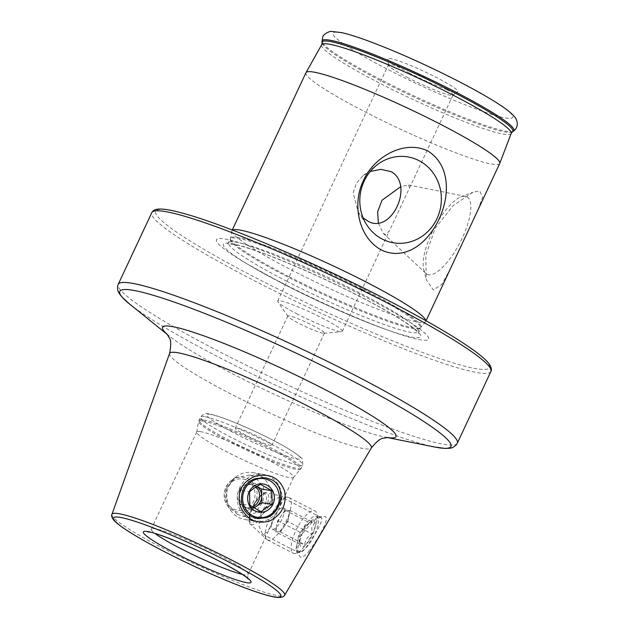 <?xml version="1.0" encoding="UTF-8"?>
<svg xmlns="http://www.w3.org/2000/svg" width="629" height="629" viewBox="0 0 629 629"><rect width="100%" height="100%" fill="white"/><g stroke="black" fill="none" stroke-linecap="round" stroke-linejoin="round"><path stroke-width="0.47" stroke-dasharray="3.15 2.36" d="M308.737 551.594C317.952 538.959 331.68 516.44 324.242 516.323L322.048 516.44L313.635 520.545L300.002 536.309L297.077 553.135L300.505 557.152C302.84 557.396 305.584 555.541 308.737 551.594M320.161 517.117C326.349 516.952 313.722 536.679 305.875 547.749C302.911 551.476 300.576 553.119 298.877 552.671L298.107 552.419L296.023 549.29L298.861 534.131L310.868 520.757L318.25 517.203L320.861 517.337L281.619 497.122L280.047 506.345L271.657 524.256L267.451 531.867L263.362 534.383L262.568 534.115L258.889 525.82L261.829 511.613L271.87 500.377L280.911 496.902L281.619 497.122M237.377 514.396L242.692 516.173L255.075 513.115L263.213 501.525L263.551 487.231L254.934 476.916L249.383 475.107L235.167 477.867L226.22 489.323L227.525 503.876L237.377 514.396M200.447 431.643A53.496 5.519 -154.9 0 0 196.728 431.989A53.496 5.519 -154.9 0 0 196.68 432.131A53.496 5.519 -154.9 0 0 235.12 455.994A53.496 5.519 -154.9 0 0 289.906 477.718A53.496 5.519 -154.9 0 0 293.531 477.505A53.496 5.519 -154.9 0 0 293.617 477.372A53.496 5.519 -154.9 0 0 255.885 453.69A53.496 5.519 -154.9 0 0 200.447 431.643M323.023 333.26A20.207 2.084 25.1 0 1 299.042 323.408A20.207 2.084 25.1 0 1 287.948 316.442A20.207 2.084 25.1 0 1 287.823 315.986A20.207 2.084 25.1 0 1 289.23 315.86A20.207 2.084 25.1 0 1 313.211 325.712A20.207 2.084 25.1 0 1 324.43 333.134A20.207 2.084 25.1 0 1 323.998 333.331A20.207 2.084 25.1 0 1 323.023 333.26M236.716 427.956A20.207 2.084 -154.9 0 0 235.317 428.082A20.207 2.084 -154.9 0 0 249.571 437.029A20.207 2.084 -154.9 0 0 270.517 445.363A20.207 2.084 -154.9 0 0 271.917 445.23A20.207 2.084 -154.9 0 0 257.662 436.282A20.207 2.084 -154.9 0 0 236.716 427.956M450.506 268.559L441.88 284.253L433.357 289.993L426.258 279.646L425.762 255.343L435.182 228.303L453.139 205.62L472.992 192.207L479.754 190.941L482.624 197.27L477.466 210.998M428.624 274.763A43.543 14.797 117.2 0 1 425.88 273.418A43.543 14.797 117.2 0 1 423.655 269.188A43.543 14.797 117.2 0 1 433.845 228.767A43.543 14.797 117.2 0 1 460.837 196.995A43.543 14.797 117.2 0 1 465.366 196.319A43.543 14.797 117.2 0 1 465.562 196.358A43.543 14.797 117.2 0 1 462.134 238.281A43.543 14.797 117.2 0 1 428.624 274.763M378.383 223.248L383.273 233.375L385.318 234.515L389.265 231.15L409.526 187.898L408.646 185.005L400.94 186.522M281.509 282.743A117.183 12.1 25.1 0 1 247.236 263.999A117.183 12.1 25.1 0 1 234.46 241.229A117.183 12.1 25.1 0 1 363.656 296.11A117.183 12.1 25.1 0 1 390.35 331.035A117.183 12.1 25.1 0 1 281.509 282.743M425.833 320.648A106.993 11.047 25.1 0 1 425.739 321.427A106.993 11.047 25.1 0 1 425.574 321.686A106.993 11.047 25.1 0 1 291.353 269.935A106.993 11.047 25.1 0 1 231.873 230.953A106.993 11.047 25.1 0 1 231.967 230.654A106.993 11.047 25.1 0 1 232.502 230.08M499.725 163.485A106.993 11.047 25.1 0 1 365.339 112.001A106.993 11.047 25.1 0 1 305.953 72.712M409.361 73.066A38.636 3.986 25.1 0 1 387.873 59.126A38.636 3.986 25.1 0 1 436.44 77.477A38.636 3.986 25.1 0 1 457.723 91.85A38.636 3.986 25.1 0 1 409.361 73.066M408.229 77.87A35.664 3.68 25.1 0 1 388.4 65.007A35.664 3.68 25.1 0 1 388.431 64.779A35.664 3.68 25.1 0 1 433.232 81.943A35.664 3.68 25.1 0 1 453.029 95.034A35.664 3.68 25.1 0 1 452.872 95.207A35.664 3.68 25.1 0 1 408.229 77.87M297.541 314.162A35.664 3.68 25.1 0 1 277.963 301.873A35.664 3.68 25.1 0 1 277.751 301.071A35.664 3.68 25.1 0 1 322.543 318.227A35.664 3.68 25.1 0 1 342.341 331.326A35.664 3.68 25.1 0 1 341.586 331.672A35.664 3.68 25.1 0 1 297.541 314.162M363.114 217.838L358.239 212.256L353.176 192.969L356.344 183.259L363.208 175.53L370.237 171.513M290.111 510.559L285.102 510.19L277.735 520.733L276.548 526.19A11.888 4.041 117.2 0 1 281.422 515.458A11.888 4.041 117.2 0 1 287.61 510.378A11.888 4.041 117.2 0 1 288.176 510.528A11.888 4.041 117.2 0 1 288.923 516.016L290.111 510.559L314.508 523.124L311.787 527.786L312.133 534.037C307.691 536.482 305.238 539.996 304.758 544.572C301.102 543.417 299.435 543.299 299.758 544.203L299.404 537.96L302.132 533.298C302.565 528.785 305.018 525.27 309.507 522.754L312.118 521.268A14.263 4.843 117.2 0 1 315.011 527.794A14.263 4.843 117.2 0 1 307.164 543.22A14.263 4.843 117.2 0 1 299.939 544.918A14.263 4.843 117.2 0 1 300.159 540.004A14.263 4.843 117.2 0 1 312.118 521.268M271.579 523.627A11.888 4.041 117.2 0 1 273.536 517.989A11.888 4.041 117.2 0 1 274.865 515.418A11.888 4.041 117.2 0 1 283.207 507.973A11.888 4.041 117.2 0 1 283.954 513.453A11.888 4.041 117.2 0 1 278.616 524.822A11.888 4.041 117.2 0 1 272.318 529.107A11.888 4.041 117.2 0 1 271.579 523.627M317.794 525.506A19.617 6.667 117.2 0 1 301.354 551.263A19.617 6.667 117.2 0 1 297.375 542.292A19.617 6.667 117.2 0 1 308.155 521.079A19.617 6.667 117.2 0 1 318.101 518.736A19.617 6.667 117.2 0 1 317.794 525.506M316.481 521.936A23.776 8.075 117.2 0 1 296.55 553.15A23.776 8.075 117.2 0 1 293.216 553.245A23.776 8.075 117.2 0 1 291.73 542.277A23.776 8.075 117.2 0 1 302.4 519.546A23.776 8.075 117.2 0 1 314.987 510.968A23.776 8.075 117.2 0 1 316.851 513.736A23.776 8.075 117.2 0 1 316.481 521.936M290.661 508.641A23.776 8.075 117.2 0 1 279.999 531.363A23.776 8.075 117.2 0 1 267.404 539.949A23.776 8.075 117.2 0 1 266.759 539.493A23.776 8.075 117.2 0 1 265.91 528.981A23.776 8.075 117.2 0 1 275.958 507.108A23.776 8.075 117.2 0 1 288.428 497.413A23.776 8.075 117.2 0 1 289.175 497.673A23.776 8.075 117.2 0 1 290.661 508.641M285.102 510.19L309.507 522.754C309.154 521.85 310.82 521.968 314.508 523.124M299.939 544.918L299.75 544.179L275.36 531.639L280.361 532.008L304.758 544.572M280.361 532.008L287.736 521.465L312.133 534.037M287.736 521.465L288.923 516.016A11.888 4.041 117.2 0 1 284.049 526.74A11.888 4.041 117.2 0 1 277.861 531.827A11.888 4.041 117.2 0 1 277.295 531.67A11.888 4.041 117.2 0 1 276.548 526.19L275.36 531.639M277.735 520.733L302.132 533.298M256.829 486.406A11.888 11.11 99.2 0 0 255.948 485.847A11.888 11.11 99.2 0 0 252.512 484.644A11.888 11.11 99.2 0 0 244.815 486.374L250.311 482.687L260.532 484.354M255.885 486.98A11.888 11.11 99.2 0 0 250.428 484.306A11.888 11.11 99.2 0 0 242.731 486.036A11.888 11.11 99.2 0 0 237.573 498.498A11.888 11.11 99.2 0 0 246.607 507.776A11.888 11.11 99.2 0 0 252.426 507.06M247.991 477.828A23.776 22.227 99.2 0 0 237.676 502.752A23.776 22.227 99.2 0 0 255.736 521.307A23.776 22.227 99.2 0 0 271.13 517.856A23.776 22.227 99.2 0 0 281.438 492.932A23.776 22.227 99.2 0 0 263.378 474.368A23.776 22.227 99.2 0 0 247.991 477.828M237.164 476.067A23.776 22.227 99.2 0 0 235.969 476.924A23.776 22.227 99.2 0 0 230.552 510.19A23.776 22.227 99.2 0 0 244.917 519.546A23.776 22.227 99.2 0 0 260.304 516.095A23.776 22.227 99.2 0 0 270.612 491.17A23.776 22.227 99.2 0 0 252.551 472.607A23.776 22.227 99.2 0 0 237.164 476.067M253.99 507.988L250.892 510.072L261.121 511.739M250.892 510.072L239.618 503.75L249.839 505.417M239.618 503.75L239.319 490.062L249.548 491.721M239.319 490.062L244.815 486.374A11.888 11.11 99.2 0 0 239.468 496.902A11.888 11.11 99.2 0 0 245.255 506.911A11.888 11.11 99.2 0 0 248.691 508.114A11.888 11.11 99.2 0 0 253.573 507.745M250.311 482.687L256.876 486.374M512.407 131.878A105.247 10.866 25.1 0 1 380.647 80.716A105.247 10.866 25.1 0 1 322.127 42.741M387.488 437.525A128.906 13.311 25.1 0 1 387.032 437.454A128.906 13.311 25.1 0 1 384.681 437.021A128.906 13.311 25.1 0 1 234.067 374.585A128.906 13.311 25.1 0 1 169.437 336.193A128.906 13.311 25.1 0 1 167.259 334.361M169.578 353.482A111.388 11.503 -154.9 0 0 248.675 402.922A111.388 11.503 -154.9 0 0 363.633 448.595A111.388 11.503 -154.9 0 0 371.314 447.982M457.322 443.178A187.238 19.326 25.1 0 1 222.139 353.073A187.238 19.326 25.1 0 1 118.213 284.332M129.605 304.043A182.827 18.87 -154.9 0 0 221.259 358.499A182.827 18.87 -154.9 0 0 434.883 447.046M202.522 420.99A56.303 5.81 -154.9 0 0 198.56 421.501A56.303 5.81 -154.9 0 0 239.02 446.614A56.303 5.81 -154.9 0 0 296.676 469.478A56.303 5.81 -154.9 0 0 300.497 469.258A56.303 5.81 -154.9 0 0 261.562 444.53A56.303 5.81 -154.9 0 0 202.522 420.99M202.9 419.81A56.468 5.826 -154.9 0 0 198.984 420.172A56.468 5.826 -154.9 0 0 238.816 445.167A56.468 5.826 -154.9 0 0 297.328 468.44A56.468 5.826 -154.9 0 0 301.252 468.078A56.468 5.826 -154.9 0 0 261.42 443.083A56.468 5.826 -154.9 0 0 202.9 419.81M204.394 416.626A56.468 5.826 -154.9 0 0 200.47 416.988A56.468 5.826 -154.9 0 0 240.309 441.983A56.468 5.826 -154.9 0 0 298.822 465.256A56.468 5.826 -154.9 0 0 302.746 464.894A56.468 5.826 -154.9 0 0 262.914 439.899A56.468 5.826 -154.9 0 0 204.394 416.626M210.377 414.393A51.712 5.339 -154.9 0 0 235.49 433.711A51.712 5.339 -154.9 0 0 296.857 458.926A51.712 5.339 -154.9 0 0 271.744 439.608A51.712 5.339 -154.9 0 0 210.377 414.393M111.938 514.333A95.356 9.844 -154.9 0 0 179.642 556.657A95.356 9.844 -154.9 0 0 278.057 595.757A95.356 9.844 -154.9 0 0 284.63 595.231M242.267 574.371A53.496 5.519 -154.9 0 0 244.422 574.804A53.496 5.519 -154.9 0 0 248.141 574.458A53.496 5.519 -154.9 0 0 210.401 550.776A53.496 5.519 -154.9 0 0 154.962 528.73A53.496 5.519 -154.9 0 0 151.251 529.075A53.496 5.519 -154.9 0 0 155.08 533.526M490.879 371.527A187.238 19.326 25.1 0 1 255.704 281.422A187.238 19.326 25.1 0 1 151.778 212.681M387.165 299.939A184.266 19.019 25.1 0 1 476.656 368.775A184.266 19.019 25.1 0 1 258 278.914A184.266 19.019 25.1 0 1 168.517 210.078A184.266 19.019 25.1 0 1 387.165 299.939M390.35 331.035L385.113 329.156C357.531 319.335 317 301.346 283.931 284.269A108.974 11.251 25.1 0 1 252.032 266.822A108.974 11.251 25.1 0 1 240.144 245.648A108.974 11.251 25.1 0 1 360.291 296.684A108.974 11.251 25.1 0 1 385.113 329.156A108.974 11.251 25.1 0 1 283.899 284.253L247.236 263.999M286.816 281.297A104.909 10.827 25.1 0 1 228.586 242.778A104.909 10.827 25.1 0 1 360.354 293.271A104.909 10.827 25.1 0 1 418.592 331.79A104.909 10.827 25.1 0 1 286.816 281.297M362.147 289.442A104.909 10.827 25.1 0 1 420.384 327.961A104.909 10.827 25.1 0 1 288.609 277.475A104.909 10.827 25.1 0 1 230.379 238.957A104.909 10.827 25.1 0 1 362.147 289.442M288.955 276.634A105.035 10.842 25.1 0 1 230.568 238.36A105.035 10.842 25.1 0 1 362.579 288.617A105.035 10.842 25.1 0 1 420.715 327.434A105.035 10.842 25.1 0 1 288.955 276.634M511.165 133.482A104.626 10.803 25.1 0 1 379.719 83.209A104.626 10.803 25.1 0 1 321.678 44.722M513.461 131.147A105.9 10.929 25.1 0 1 380.899 79.671A105.9 10.929 25.1 0 1 322.009 41.467M457.676 80.929A99.201 10.237 25.1 0 1 505.85 117.993A99.201 10.237 25.1 0 1 388.132 69.615A99.201 10.237 25.1 0 1 339.951 32.551A99.201 10.237 25.1 0 1 457.676 80.929M266.146 501.51A15.867 5.394 117.2 0 1 255.146 520.914A15.867 5.394 117.2 0 1 249.627 515.088A15.867 5.394 117.2 0 1 260.626 495.691A15.867 5.394 117.2 0 1 266.146 501.51M268.151 501.344A17.588 5.975 117.2 0 1 259.785 518.776A17.588 5.975 117.2 0 1 250.46 524.169A17.588 5.975 117.2 0 1 249.831 516.401A17.588 5.975 117.2 0 1 257.261 500.212A17.588 5.975 117.2 0 1 266.492 493.042A17.588 5.975 117.2 0 1 268.151 501.344M232.463 481.327A15.867 14.837 99.2 0 0 227.486 503.208A15.867 14.837 99.2 0 0 247.905 508.043A15.867 14.837 99.2 0 0 252.882 486.17A15.867 14.837 99.2 0 0 232.463 481.327M232.085 479.951A17.588 16.448 99.2 0 0 231.197 480.587A17.588 16.448 99.2 0 0 227.195 505.205A17.588 16.448 99.2 0 0 249.202 509.569A17.588 16.448 99.2 0 0 254.721 485.321A17.588 16.448 99.2 0 0 232.085 479.951M318.258 517.219L322.04 516.44M242.692 516.173L257.638 518.603M387.881 437.525L384.681 437.021L387.244 437.532M167.408 334.557L169.437 336.193L167.007 334.054M262.568 534.115L298.107 552.419M196.68 432.131L198.56 421.501L200.47 416.988C203.584 413.693 206.469 412.687 209.135 413.976C223.547 416.335 264.219 434.592 286.627 447.691C297.596 454.445 302.903 458.494 302.541 459.838L302.746 464.894L301.252 468.078L293.531 477.505M287.823 315.986L235.317 428.082M248.274 579.026C247.59 578.672 247.543 577.155 248.141 574.458L271.657 524.256M423.655 269.188L426.258 279.646M460.837 196.995L472.992 192.207M383.273 233.375L425.88 273.418M425.574 321.686L420.384 327.961L418.434 333.236L416.508 330.956C413.473 328.024 407.859 323.982 399.651 318.824C389.115 312.243 375.89 304.853 359.977 296.644C324.894 278.513 281.289 259.376 254.187 250.208C245.357 247.205 238.47 245.239 233.532 244.311L227.572 243.824L230.379 238.957L231.873 230.953M388.4 65.007L387.873 59.126M287.948 316.442L277.963 301.873M425.739 321.427L426.053 320.766M277.751 301.071L388.431 64.779M196.728 431.989L151.251 529.075C149.553 531.261 148.35 532.205 147.65 531.89M293.617 477.372L280.047 506.345M342.341 331.326L389.265 231.15M409.526 187.898L453.029 95.034M231.967 230.654L232.274 229.994M323.998 333.331L341.586 331.672M452.872 95.207L457.723 91.85M408.646 185.005L465.562 196.358M324.43 333.134L271.917 445.23M297.077 553.135L296.031 549.29M358.239 212.256L367.289 225.693M363.208 175.53L377.211 164.767M249.383 475.107L265.823 477.781M283.207 507.973L288.176 510.528M274.865 515.418L273.536 517.989M288.428 497.413L266.492 493.042C264.833 489.661 251.812 502.453 249.375 515.481C248.683 521.237 249.045 524.13 250.46 524.169L266.759 539.493M301.354 551.263L296.55 553.15M267.404 539.949L293.216 553.245M289.175 497.673L314.987 510.968M318.101 518.736L316.851 513.736M272.318 529.107L277.295 531.67M250.428 484.306L252.512 484.644M235.969 476.924L231.197 480.587C223.523 487.758 222.186 495.966 227.195 505.205L230.552 510.19M244.917 519.546L255.736 521.307M252.551 472.607L263.378 474.368M246.607 507.776L248.691 508.114"/><path stroke-width="0.94" d="M269.188 521.197C255.909 524.444 246.214 519.326 240.121 505.834C236.842 491.493 242.063 481.562 255.783 476.043C270.305 473.094 279.921 478.166 284.638 491.273C286.777 505.15 281.627 515.12 269.188 521.197M252.268 516.818L257.638 518.603L266.735 517.667C282.224 512.344 286.549 486.484 271.382 479.597L265.823 477.781L256.011 478.559C238.289 482.797 236.402 509.899 252.268 516.818M381.402 250.02C428.561 272.365 472.426 178.542 427.799 150.976C403.999 139.394 373.602 157.164 363.413 180.625C351.965 203.647 358.192 237.44 381.402 250.02M382.22 239.067A43.543 40.704 99.2 0 0 436.998 218.593A43.543 40.704 99.2 0 0 418.961 160.623A43.543 40.704 99.2 0 0 377.211 164.767A43.543 40.704 99.2 0 0 367.289 225.693A43.543 40.704 99.2 0 0 382.22 239.067M370.237 171.513L380.899 169.343L391.199 171.662C414.715 184.808 391.277 234.814 367.996 221.196L363.114 217.838M400.94 186.522L382.007 200.25L377.636 211.737L378.383 223.248M232.502 230.08A106.993 11.047 25.1 0 1 366.353 282.146A106.993 11.047 25.1 0 1 425.833 320.648M232.274 229.994L305.953 72.712A106.993 11.047 25.1 0 1 305.993 72.642A106.993 11.047 25.1 0 1 440.339 124.204A106.993 11.047 25.1 0 1 499.756 163.406A106.993 11.047 25.1 0 1 499.725 163.485L426.053 320.766M256.876 486.374L261.585 489.008L261.876 502.705L256.38 506.384A11.888 11.11 99.2 0 0 261.727 495.856A11.888 11.11 99.2 0 0 256.829 486.406M252.426 507.06A11.888 11.11 99.2 0 0 254.297 506.046A11.888 11.11 99.2 0 0 255.885 486.98M251.474 481.562A19.617 18.335 99.2 0 0 245.318 508.609A19.617 18.335 99.2 0 0 270.556 514.585A19.617 18.335 99.2 0 0 276.713 487.546A19.617 18.335 99.2 0 0 251.474 481.562M272.105 504.372L271.814 490.675L260.532 484.354L254.399 487.931L249.548 491.721L249.839 505.417L261.121 511.739L265.965 507.949L272.105 504.372L261.876 502.705M267.954 510.088A14.263 13.335 99.2 0 0 272.436 490.416A14.263 13.335 99.2 0 0 254.077 486.068A14.263 13.335 99.2 0 0 249.603 505.732A14.263 13.335 99.2 0 0 267.954 510.088M261.585 489.008L271.814 490.675M253.573 507.745A11.888 11.11 99.2 0 0 256.38 506.384L253.99 507.988M511.165 133.482A104.626 10.803 25.1 0 0 453.061 95.144A104.626 10.803 25.1 0 0 321.678 44.722L322.127 42.741A105.247 10.866 25.1 0 1 454.429 92.722A105.247 10.866 25.1 0 1 512.407 131.878L511.165 133.482L499.756 163.406M167.259 334.361A128.906 13.311 25.1 0 1 171.458 326.427A128.906 13.311 25.1 0 1 324.43 389.296A128.906 13.311 25.1 0 1 387.488 437.525M169.578 353.482L111.938 514.333A95.356 9.844 -154.9 0 1 118.59 513.634A95.356 9.844 -154.9 0 1 217.823 553.135A95.356 9.844 -154.9 0 1 284.63 595.231L371.314 447.982A111.388 11.503 -154.9 0 0 293.271 398.802A111.388 11.503 -154.9 0 0 177.354 352.665A111.388 11.503 -154.9 0 0 169.578 353.482C171.198 345.069 171.096 339.864 169.264 337.875L167.007 334.054M457.322 443.178L490.879 371.527A187.238 19.326 25.1 0 0 386.953 302.785A187.238 19.326 25.1 0 0 151.778 212.681L118.213 284.332A187.238 19.326 25.1 0 1 353.388 374.436A187.238 19.326 25.1 0 1 457.322 443.178L456.426 444.648C454.13 447.022 451.724 448.241 449.208 448.288L445.159 448.422L434.883 447.046A182.827 18.87 -154.9 0 0 349.425 379.358A182.827 18.87 -154.9 0 0 170.954 300.969A182.827 18.87 -154.9 0 0 129.605 304.043L167.408 334.557M274.441 596.905A92.4 9.537 -154.9 0 0 229.569 562.389A92.4 9.537 -154.9 0 0 119.927 517.337A92.4 9.537 -154.9 0 0 164.806 551.853A92.4 9.537 -154.9 0 0 274.441 596.905M246.882 582.713A59.44 6.133 -154.9 0 0 218.019 560.51A59.44 6.133 -154.9 0 0 147.485 531.529A59.44 6.133 -154.9 0 0 176.356 553.732A59.44 6.133 -154.9 0 0 246.882 582.713M455.129 91.755A105.9 10.929 25.1 0 1 513.461 131.147C514.553 130.478 519.326 126.445 516.33 119.581C516.063 118.818 514.797 115.956 507.485 110.232C497.193 102.488 480.682 92.746 457.951 81.023C425.66 64.543 395.444 51.075 367.289 40.602C356.91 36.812 348.45 34.163 341.893 32.669L331.632 31.45C330.272 30.75 323.117 34.115 322.811 36.867L322.009 41.467A105.9 10.929 25.1 0 1 455.129 91.755M155.08 533.526A53.496 5.519 -154.9 0 0 197.349 556.767A53.496 5.519 -154.9 0 0 242.267 574.371M387.244 437.532L434.883 447.046M284.63 595.231C283.585 597.243 280.448 597.896 275.219 597.165C267.915 595.915 256.734 592.408 241.693 586.637C226.77 580.889 210.573 573.923 193.103 565.754C164.971 552.498 142.846 540.673 126.72 530.278C115.539 522.809 113.998 520.45 113.487 519.821C111.718 517.101 111.199 515.277 111.938 514.333M147.65 531.89L149.042 532.04C153.366 531.568 195.108 547.914 222.768 563.034C246.159 575.519 248.832 579.553 248.274 579.026L248.274 579.026M490.879 371.527C491.257 371.448 492.884 367.753 487.082 361.447C483.819 357.987 478.763 353.836 471.915 348.993C452.904 335.634 424.693 319.296 387.275 299.97C314.822 262.458 222.784 223.499 181.231 212.822C165.396 208.482 155.984 207.884 153.004 211.045L151.778 212.681M512.407 131.878L513.461 131.147M322.127 42.741L322.009 41.467M321.678 44.722L305.993 72.642M118.213 284.332L117.654 285.959C117.301 289.238 117.906 291.864 119.479 293.829L121.963 297.03L129.605 304.043M387.881 437.525L383.58 438.209C380.883 438.051 376.795 441.306 371.314 447.982"/></g></svg>
